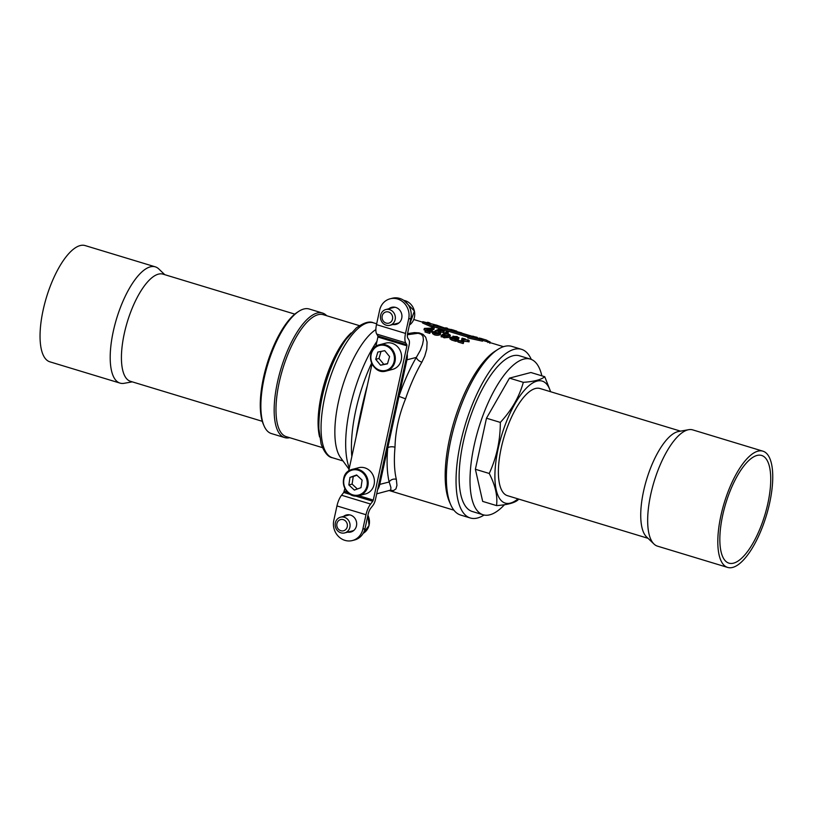 <?xml version="1.0" encoding="UTF-8"?>
<svg xmlns="http://www.w3.org/2000/svg" width="813" height="813" viewBox="0 0 813 813"><rect width="100%" height="100%" fill="white"/><g stroke="black" fill="none" stroke-linecap="round" stroke-linejoin="round"><path stroke-width="1.22" d="M398.289 347.558A13.557 12.337 75.5 0 1 392.567 369.387L386.317 371.002A13.557 12.337 75.5 0 1 373.807 366.582A13.557 12.337 75.5 0 1 379.519 344.753A13.557 12.337 75.5 0 1 392.029 349.173A13.557 12.337 75.5 0 1 386.317 371.002C371.033 375.819 363.828 347.954 379.519 344.753L385.779 343.137A13.557 12.337 75.5 0 1 398.289 347.558M377.821 352.059L375.718 359.316L380.545 365.21L387.476 363.838L389.579 356.582L384.752 350.688L377.821 352.059M381.023 351.429L378.98 358.472L375.718 359.316M378.98 358.472L383.807 364.356L387.537 363.624M383.807 364.356L380.545 365.21M408.675 318.96L405.524 333.421L376.49 324.621L379.651 310.16A16.27 14.807 75.5 0 1 390.088 298.808A16.27 14.807 75.5 0 1 408.675 318.96L410.85 318.401L407.699 332.863A6.778 2.459 106.9 0 0 407.811 338.106L408.98 340.027A6.778 2.459 -73.1 0 1 409.091 345.271L375.464 499.517A6.778 2.459 106.9 0 1 372.903 505.452L370.718 508.237A6.778 2.459 -73.1 0 0 368.167 514.172L365.007 528.633A16.27 14.807 75.5 0 1 354.57 539.984L352.395 540.543A16.27 14.807 -104.5 0 0 362.832 529.192L365.992 514.731L336.958 505.93A12.205 4.421 -73.1 0 1 341.562 495.239L343.747 492.454L344.864 488.522M392.933 324.509A8.811 8.018 -104.5 0 0 396.083 324.387A8.811 8.018 -104.5 0 0 401.734 318.239A8.811 8.018 -104.5 0 0 391.673 307.324A8.811 8.018 -104.5 0 0 388.848 308.757M397.151 324.021A8.811 8.018 75.5 0 1 396.663 324.052A8.811 8.018 75.5 0 1 395.108 323.94M391.033 308.188A8.811 8.018 75.5 0 1 392.781 307.131M347.507 514.761A8.811 8.018 -104.5 0 0 345.759 515.828M349.834 531.58A8.811 8.018 -104.5 0 0 351.877 531.661M343.584 516.387A8.811 8.018 75.5 0 1 346.399 514.964A8.811 8.018 75.5 0 1 356.47 525.879A8.811 8.018 75.5 0 1 350.81 532.027A8.811 8.018 75.5 0 1 347.659 532.139M336.958 505.93L333.808 520.391A16.27 14.807 -104.5 0 0 352.395 540.543M341.562 495.239L370.596 504.05L372.781 501.265L355.037 495.879M348.675 471.032L372.029 363.939M375.84 346.45L377.893 337.029L406.917 345.83L406.896 344.783L377.872 335.972L377.893 337.029M358.787 495.676L373.289 500.076L406.917 345.83M358.614 467.719A13.557 12.337 75.5 0 1 373.797 477.18A13.557 12.337 75.5 0 1 366.429 493.654A13.557 12.337 75.5 0 1 365.403 493.969L359.153 495.584A13.557 12.337 75.5 0 1 343.97 486.123A13.557 12.337 75.5 0 1 351.328 469.65A13.557 12.337 75.5 0 1 352.364 469.335A13.557 12.337 75.5 0 1 367.547 478.796A13.557 12.337 75.5 0 1 360.179 495.269A13.557 12.337 75.5 0 1 359.153 495.584C344.539 500.249 336.643 474.081 351.318 469.66L358.614 467.719M376.49 324.621A12.205 4.421 106.9 0 0 376.714 334.062L377.872 335.972M376.714 334.062L405.738 342.862A12.205 4.421 -73.1 0 1 405.524 333.421M405.738 342.862L406.896 344.783M373.289 500.076L372.781 501.265M370.596 504.05A12.205 4.421 106.9 0 0 365.992 514.731M410.85 318.401A16.27 14.807 -104.5 0 0 392.262 298.249L390.088 298.808M518.735 499.091L517.942 499.975C514.477 502.962 507.332 504.832 496.53 505.595C497.759 496.001 495.33 485.29 489.233 473.471C496.601 457.556 500.3 440.544 500.33 422.414C511.662 410.159 519.324 396.805 523.318 382.334C534.131 381.571 541.265 379.691 544.74 376.714L550.665 391.744M550.513 391.693A63.729 23.079 106.9 0 0 519.548 396.5A63.729 23.079 106.9 0 0 495.005 471.631A63.729 23.079 106.9 0 0 518.003 498.877M504.477 504.721A81.351 29.471 -73.1 0 1 483.166 514.802A81.351 29.471 -73.1 0 1 470.138 474.66A81.351 29.471 -73.1 0 1 492.658 393.451A81.351 29.471 -73.1 0 1 530.401 359.102A81.351 29.471 -73.1 0 1 541.844 375.83M483.166 514.802L472.282 511.499A81.351 29.471 -73.1 0 1 459.254 471.357A81.351 29.471 -73.1 0 1 481.774 390.149A81.351 29.471 -73.1 0 1 519.517 355.799L530.401 359.102M544.74 376.714L530.889 372.506L509.477 378.126L486.479 418.207L475.381 469.264L482.678 501.397L496.53 505.595M489.233 473.471L475.381 469.264M500.33 422.414L486.479 418.207M523.318 382.334L509.477 378.126M680.542 431.144L539.974 388.502A55.995 20.284 106.9 0 0 504.304 436.195A55.995 20.284 106.9 0 0 507.464 495.676L648.032 538.318M326.684 315.718A65.081 23.577 106.9 0 0 322.497 313.035L309.184 309.001A65.081 23.577 106.9 0 0 303.879 308.991A65.081 23.577 106.9 0 0 298.94 311.237A65.081 23.577 106.9 0 0 267.741 364.437A65.081 23.577 106.9 0 0 264.123 426.012A65.081 23.577 106.9 0 0 271.4 433.563L284.702 437.597A65.081 23.577 106.9 0 0 289.682 437.689M264.123 426.012L263.463 424.498A63.729 23.079 -73.1 0 1 266.999 364.214A63.729 23.079 -73.1 0 1 297.548 312.121L298.94 311.237M322.497 313.035A65.081 23.577 106.9 0 0 317.182 313.025A65.081 23.577 106.9 0 0 279.123 375.271A65.081 23.577 106.9 0 0 284.702 437.597M521.479 349.305L511.804 346.379A88.139 31.92 106.9 0 0 504.619 346.358A88.139 31.92 106.9 0 0 497.932 349.397A88.139 31.92 106.9 0 0 455.676 421.449A88.139 31.92 106.9 0 0 450.778 504.822A88.139 31.92 106.9 0 0 460.636 515.056L470.31 517.993A88.139 31.92 -73.1 0 1 462.76 433.593A88.139 31.92 -73.1 0 1 514.294 349.295A88.139 31.92 -73.1 0 1 521.479 349.305A88.139 31.92 -73.1 0 1 531.285 359.407M484.081 515.036A88.139 31.92 -73.1 0 1 477.505 518.003A88.139 31.92 -73.1 0 1 470.31 517.993M376.704 493.847L390.738 490.076L390.89 487.424L389.173 481.977A90.843 32.906 -73.1 0 1 387.76 447.831L398.98 396.378L405.555 398.848C398.898 415.189 395.382 431.317 395.006 447.231A85.426 30.935 106.9 0 0 396.338 479.324L396.947 485.341L395.951 488.908L393.522 490.564L390.128 490.371M322.426 447.628L286.308 436.662A63.729 23.079 -73.1 0 1 280.841 375.636A63.729 23.079 -73.1 0 1 318.107 314.692A63.729 23.079 -73.1 0 1 323.31 314.702L359.427 325.657M349.062 469.284L340.545 457.587A70.507 25.538 -73.1 0 1 340.932 391.764A70.507 25.538 -73.1 0 1 375.87 329.56M450.778 504.822L449.447 501.814A85.426 30.935 -73.1 0 1 454.193 421.002A85.426 30.935 -73.1 0 1 495.147 351.165L497.932 349.397M422.821 321.674L437.465 325.403A86.778 31.433 106.9 0 0 435.951 325.302L471.743 336.165A86.778 31.433 -73.1 0 1 473.268 336.267L482.81 339.875L468.054 336.653A86.778 31.433 -73.1 0 1 469.66 336.318L433.857 325.464A86.778 31.433 106.9 0 0 432.252 325.789L422.821 321.674L422.536 322.974L431.967 327.09A85.426 30.935 -73.1 0 1 433.583 326.765L467.932 337.182M468.054 336.653L467.77 337.954L482.526 341.175L482.81 339.875M429.65 333.391A85.426 30.935 -73.1 0 1 429.904 333.208L430.199 331.877A86.778 31.433 106.9 0 0 429.945 332.06L429.65 333.391L424.996 331.978L425.29 330.647A86.778 31.433 -73.1 0 1 425.545 330.464L427.801 330.698A86.778 31.433 -73.1 0 1 428.929 329.936L424.284 328.533L424 329.854L427.323 330.861M431.612 330.515A85.426 30.935 -73.1 0 1 433.939 329.377L434.223 328.076A86.778 31.433 106.9 0 0 430.331 330.129L432.221 330.708L431.927 332.029A85.426 30.935 -73.1 0 0 431.683 332.182L429.803 331.613A85.426 30.935 -73.1 0 0 429.65 331.704M432.75 333.015C432.049 333.259 432.699 333.899 434.67 334.915C436.916 335.495 438.786 335.383 440.3 334.58L440.585 333.259C438.786 334.062 436.916 334.173 434.965 333.584C432.983 332.558 432.343 331.928 433.034 331.694L434.508 331.633L434.833 332.1L433.705 332.517M434.884 332.202L439.264 333.005M440.555 331.795L443.288 332.619A89.278 48.587 -70 0 1 443.969 332.476L444.254 331.176A90.7 49.359 110 0 0 443.573 331.318L438.502 329.773A87.093 36.26 107.7 0 0 435.981 330.84L439.366 331.298C440.666 331.257 441.073 331.907 440.585 333.259L440.3 334.58M449.345 337.385L450.392 335.271L449.345 337.385L444.101 337.781L442.282 336.745A123.515 100.924 -60.8 0 0 441.185 336.887L441.185 335.464A86.778 31.433 -73.1 0 1 446.571 332.253L446.134 332.456M447.435 333.787A85.426 30.935 -73.1 0 1 448.014 333.533L448.298 332.232A86.778 31.433 106.9 0 0 445.321 333.706L448.664 334.052L450.392 335.271M457.77 337.608L456.815 336.653L453.349 336.44L457.038 336.521L458.756 337.913A86.778 31.433 106.9 0 0 456.418 339.428L458.176 339.692L455.981 339.956L452.089 338.777L451.794 340.108C448.044 337.751 450.961 339.051 450.178 338.604L450.463 337.273C454.05 336.958 456.347 337.151 457.373 337.842A86.778 31.433 -73.1 0 1 457.77 337.608L458.024 337.334M458.471 339.224L459.02 337.639L458.471 339.224A85.426 30.935 -73.1 0 0 457.861 339.59M451.794 340.108L455.687 341.287L457.882 341.013L458.176 339.692M454.894 340.688L455.178 339.356L454.914 340.606L455.687 341.287L455.981 339.956L455.209 339.275M462.617 341.714A85.426 30.935 -73.1 0 1 463.39 341.216L468.969 341.714M467.607 341.541L467.678 339.956L463.684 339.895A86.778 31.433 106.9 0 0 461.774 341.165L463.654 342.019A86.778 31.433 106.9 0 0 463.4 342.202L458.217 340.637A86.778 31.433 -73.1 0 1 458.461 340.454L460.768 340.86A86.778 31.433 -73.1 0 1 463.613 339.051L461.967 338.289A86.778 31.433 -73.1 0 1 462.201 338.157L465.31 338.97A86.778 31.433 106.9 0 0 464.121 339.631L468.278 339.936L469.203 340.647L467.678 339.956L467.384 341.257M458.217 340.637L457.922 341.968L463.115 343.543A85.426 30.935 -73.1 0 1 463.359 343.36L463.654 342.019M461.967 338.289L461.682 339.6L462.353 339.804M356.226 436.398A85.426 30.935 -73.1 0 1 356.307 435.494C358.879 420.199 362.395 404.071 366.856 387.11L366.968 387.14M407.547 333.625L414.406 332.598L419.152 332.883L423.024 334.346L425.697 337.222L427.089 342.11L426.744 349.092L424.782 356.114L421.876 362.181A85.426 30.935 106.9 0 0 405.555 398.848M482.698 340.383L503.501 346.684M407.201 353.95A16.27 14.807 75.5 0 1 406.947 359.813L398.98 396.378A90.843 32.906 -73.1 0 1 416.337 357.395L420.362 350.322L422.557 344.448L423.41 339.966L423.024 336.409L421.185 334.204L418.085 333.279L407.404 334.732M434.874 324.722L429.792 323.381M429.884 322.964C429.782 323.137 426.916 321.633 428.136 322.832M443.817 327.69L436.103 324.966M451.428 329.6L447.455 328.798M447.557 328.32C446.307 327.761 445.87 327.791 446.235 328.391M453.939 330.241L454.772 331.013M454.68 330.474L451.347 329.976M451.459 329.489A86.778 31.433 -73.1 0 1 451.652 329.55L452.069 329.671M461.682 332.842L456.703 331.602M456.804 331.125L454.874 330.576M469.365 335.444L462.546 333.371M470.768 335.871A87.682 22.723 105.5 0 0 470.554 335.708L470.087 335.657M477.079 337.639L477.15 337.314A86.778 31.433 106.9 0 0 476.957 337.243L471.662 336.145M486.56 341.592L486.855 340.251L486.428 341.511M486.713 340.19L482.15 338.797L481.987 339.539M482.15 338.797L480.818 338.391M489.152 342.334L489.324 341.521L489.924 342.568M489.324 341.521L488.755 342.212M488.918 341.46L487.983 340.952L487.78 341.917M487.983 340.952L486.814 340.444M480.463 338.289L485.127 339.702M432.221 330.708A86.778 31.433 106.9 0 0 431.977 330.861L430.087 330.291A86.778 31.433 106.9 0 0 428.959 331.043L428.898 331.369M429.569 331.684L430.199 331.877M429.945 332.06L425.29 330.647M424.284 328.533A86.778 31.433 -73.1 0 1 424.528 328.371L434.223 328.076M431.977 330.861L431.683 332.182M430.087 330.291L429.803 331.613M432.191 328.066L425.158 328.564L429.173 329.783A86.778 31.433 -73.1 0 1 432.262 328.086L432.181 328.117M428.41 329.55L429.681 329.468M433.746 332.659L435.331 333.432L439.366 332.944C440.219 330.342 438.705 332.1 438.786 331.389L435.087 330.861A87.042 35.853 -72.4 0 1 438.471 329.428L444.254 331.176M439.366 332.944L439.955 332.283M434.508 331.633L434.599 333.167M432.506 333.33L433.034 331.694M434.965 333.584L434.67 334.915M434.305 332.253L434.152 332.954M438.786 331.389L438.502 332.7M435.687 331.074L435.402 332.395M435.087 330.861L434.884 331.795M443.573 331.318L443.288 332.619M438.502 329.773L438.227 331.003M449.63 336.064L444.396 336.44L444.101 337.781M444.396 336.44L442.577 335.413L442.282 336.745M442.577 335.413A125.578 102.611 119.2 0 0 441.469 335.556L441.185 336.887M446.571 332.253L445.839 331.826L445.656 332.69M445.839 331.826A86.778 31.433 -73.1 0 1 446.073 331.724L448.298 332.232M444.772 334.031A86.778 31.433 106.9 0 0 443.38 334.926C442.75 335.302 443.115 335.739 444.487 336.206C446.916 336.521 448.258 336.348 448.491 335.698L449.294 334.905L448.319 334.153L444.772 334.031L444.487 335.352L448.563 335.657M448.319 334.153L448.034 335.464M443.644 335.881A85.426 30.935 -73.1 0 1 444.487 335.352M452.089 338.777C448.156 336.145 451.388 337.893 450.463 337.273M456.815 336.653L456.601 337.649M454.233 336.379L454.071 337.11L454.233 336.379M453.115 336.064L453.227 336.978M453.054 336.318L452.922 336.938M451.5 337.852L455.514 339.062A86.778 31.433 -73.1 0 1 457.13 337.995L451.713 337.568L451.581 338.178M452.435 338.625L455.585 339.011M469.01 341.846L469.213 340.627L468.918 341.958M463.684 339.895L463.39 341.216M463.4 342.202L463.115 343.543M465.31 338.97L465.178 339.57M433.857 325.464L433.583 326.765M432.252 325.789L431.967 327.09M377.608 489.69A16.27 14.807 75.5 0 0 379.783 484.396L387.76 447.831A5.427 2.5 -174.8 0 1 395.006 447.231M396.338 479.324A5.427 4.299 -13.4 0 0 389.173 481.977L379.783 484.396A2.713 0.549 -167.7 0 1 378.756 484.436M405.921 359.844A2.713 0.549 12.3 0 0 406.947 359.813L416.337 357.395A5.427 2.774 -149.7 0 0 421.876 362.181M755.186 452.211A60.741 22.002 -73.1 0 1 762.919 451.174A60.741 22.002 -73.1 0 1 768.935 506.103A60.741 22.002 -73.1 0 1 735.379 566.387A60.741 22.002 -73.1 0 1 727.655 567.423A60.741 22.002 -73.1 0 1 721.629 512.495A60.741 22.002 -73.1 0 1 755.186 452.211M754.464 456.418A56.27 20.376 -73.1 0 1 761.618 455.453A56.27 20.376 -73.1 0 1 767.198 506.336A56.27 20.376 -73.1 0 1 736.111 562.179A56.27 20.376 -73.1 0 1 728.946 563.145A56.27 20.376 -73.1 0 1 723.377 512.261A56.27 20.376 -73.1 0 1 754.464 456.418M727.655 567.423L657.504 546.153A60.741 22.002 -73.1 0 1 653.977 544.029A60.741 22.002 -73.1 0 1 652.849 485.889A60.741 22.002 -73.1 0 1 685.044 430.931A60.741 22.002 -73.1 0 1 688.662 429.691A60.741 22.002 -73.1 0 1 692.767 429.894L762.919 451.174M653.977 544.029L646.559 536.905A55.995 20.284 -73.1 0 1 645.512 483.298A55.995 20.284 -73.1 0 1 675.197 432.638A55.995 20.284 -73.1 0 1 678.53 431.5L688.662 429.691M164.775 274.682L158.82 268.971A60.741 22.002 106.9 0 0 155.303 266.847L85.152 245.577A60.741 22.002 106.9 0 0 73.404 249.215A60.741 22.002 106.9 0 0 42.865 311.349A60.741 22.002 106.9 0 0 49.888 361.826L120.029 383.106A60.741 22.002 106.9 0 0 124.135 383.309L132.265 381.856M155.303 266.847A60.741 22.002 106.9 0 0 143.555 270.495A60.741 22.002 106.9 0 0 113.017 332.629A60.741 22.002 106.9 0 0 120.029 383.106M294.794 314.123L162.996 274.144A55.995 20.284 106.9 0 0 152.173 277.507A55.995 20.284 106.9 0 0 124.023 334.783A55.995 20.284 106.9 0 0 130.487 381.317L262.284 421.307M387.75 323.3A5.782 5.264 75.5 0 1 382.069 317.72A5.782 5.264 75.5 0 1 386.947 311.796A5.782 5.264 75.5 0 1 392.638 317.375A5.782 5.264 75.5 0 1 387.75 323.3M388.462 325.495A8.14 7.408 75.5 0 1 380.555 318.462A8.14 7.408 75.5 0 1 385.86 309.529A8.14 7.408 75.5 0 1 387.334 309.316A8.14 7.408 75.5 0 1 395.23 316.348A8.14 7.408 75.5 0 1 389.935 325.281A8.14 7.408 75.5 0 1 388.462 325.495M339.377 529.995A5.782 5.264 75.5 0 1 337.517 522.027A5.782 5.264 75.5 0 1 344.783 520.371A5.782 5.264 75.5 0 1 346.643 528.348A5.782 5.264 75.5 0 1 339.377 529.995M338.818 531.804A8.14 7.408 75.5 0 1 335.23 523.633A8.14 7.408 75.5 0 1 340.586 517.17A8.14 7.408 75.5 0 1 346.429 518.277A8.14 7.408 75.5 0 1 350.017 526.448A8.14 7.408 75.5 0 1 344.661 532.922A8.14 7.408 75.5 0 1 338.818 531.804M356.877 475.229L353.238 476.55L352.11 484.101L357.354 488.989M354.356 490.087L360.992 487.668L362.12 480.117L356.612 474.975L349.976 477.394L348.848 484.944L354.356 490.087M353.238 476.55L349.976 477.394M352.11 484.101L348.848 484.944M373.99 366.216A12.886 11.728 -104.5 0 0 390.667 367.74A12.886 11.728 -104.5 0 0 391.307 349.681A12.886 11.728 -104.5 0 0 374.63 348.157A12.886 11.728 -104.5 0 0 373.99 366.216M362.832 529.192L365.007 528.633M350.799 494.599L343.747 492.454M344.265 491.276L347.608 492.282M319.58 436.947A63.729 23.079 -73.1 0 1 351.135 332.954M367.659 322.802A70.507 25.538 106.9 0 0 326.43 390.24A70.507 25.538 106.9 0 0 332.476 457.76C328.147 457.13 324.357 452.567 321.125 444.05L318.889 428.969C318.523 414.711 320.952 398.929 326.176 381.612C331.389 364.834 337.995 350.769 345.982 339.407L356.185 328.046C363.706 322.639 369.448 320.891 373.411 322.812A70.507 25.538 106.9 0 0 367.659 322.802M349.316 468.085A83.078 30.091 -73.1 0 1 376.968 341.267M414.843 319.794A85.426 30.935 106.9 0 0 413.776 319.529L422.709 322.182M371.632 363.106A85.426 30.935 106.9 0 0 351.826 456.571M366.856 387.11A85.426 30.935 -73.1 0 1 367.191 386.134M389.935 325.281L397.821 323.239A8.14 7.408 -104.5 0 0 399.173 322.731M395.169 307.284A8.14 7.408 -104.5 0 0 393.746 307.487L385.86 309.529M409.386 325.098A13.557 12.337 -104.5 0 0 414.366 311.033A13.557 12.337 -104.5 0 0 403.807 300.373L414.417 311.013L409.386 325.109M344.661 532.922L352.547 530.879A8.14 7.408 -104.5 0 0 353.899 530.371M349.905 514.914A8.14 7.408 -104.5 0 0 348.472 515.127L340.586 517.17M367.923 515.249L369.051 525.503L363.198 533.318A13.557 12.337 -104.5 0 0 367.913 515.34M359.692 494.7A12.886 11.728 -104.5 0 0 366.511 478.522A12.886 11.728 -104.5 0 0 351.277 470.361A12.886 11.728 -104.5 0 0 344.458 486.54A12.886 11.728 -104.5 0 0 359.692 494.7M376.673 323.798L373.411 322.812M342.984 460.941L332.476 457.76M453.908 510.178L389.315 490.585M427.12 323.665L427.414 322.314M445.158 329.153L445.453 327.802M453.878 330.22L452.831 329.905M479.233 339.336L479.528 338.005M489.843 343.31L490.137 341.927M487.922 342.547L488.227 341.175M485.585 339.834L484.619 339.539M434.64 333.279L434.935 331.958M453.939 337.72L454.233 336.409M452.709 337.507L452.993 336.196M467.414 341.673L467.699 340.362"/></g></svg>
